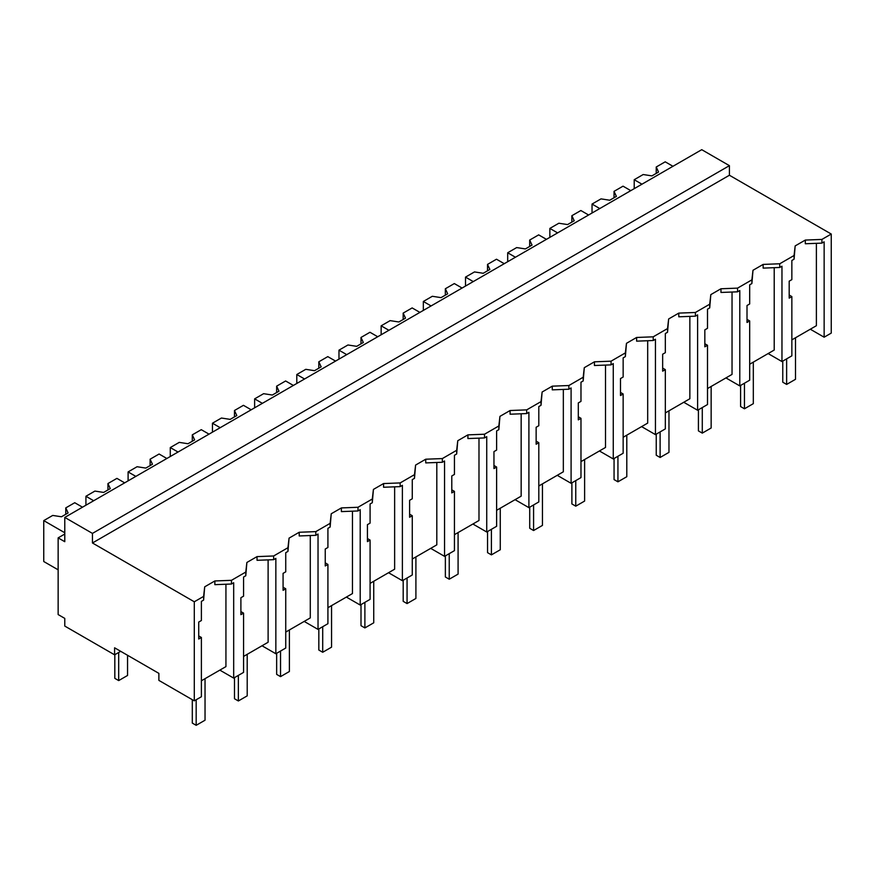 <?xml version="1.0" encoding="UTF-8"?>
<svg xmlns="http://www.w3.org/2000/svg" width="875" height="875" viewBox="0 0 875 875"><rect width="100%" height="100%" fill="white"/><g stroke="black" fill="none" stroke-linecap="round" stroke-linejoin="round"><path stroke-width="1.31" d="M64.783 517.42L701.739 149.68L729.411 165.659L729.411 175.241L831.25 234.041L821.92 239.422L821.92 243.119L805.317 243.764L805.317 240.067L795.167 245.919L794.062 255.511L779.745 263.769L763.142 264.414L752.992 270.277L751.888 279.858L737.57 288.127L720.967 288.761L710.817 294.623L709.712 304.205L695.395 312.473L678.792 313.108L668.642 318.97L667.538 328.562L653.22 336.82L636.617 337.466L626.467 343.328L625.362 352.909L611.045 361.178L594.442 361.812L584.292 367.675L583.188 377.256L568.87 385.525L552.267 386.159L542.117 392.022L541.012 401.614L526.695 409.872L510.092 410.517L499.942 416.369L498.837 425.961L484.52 434.219L467.917 434.864L457.767 440.727L456.662 450.308L442.345 458.577L425.742 459.211L415.592 465.073L414.487 474.655L400.17 482.923L383.567 483.558L373.417 489.42L372.302 499.012L357.995 507.27L341.392 507.916L331.242 513.767L330.127 523.359L315.82 531.617L299.217 532.262L289.067 538.125L287.952 547.706L273.645 555.975L257.042 556.609L246.881 562.472L245.777 572.053L231.47 580.322L214.856 580.956L204.706 586.819L203.602 596.411L194.294 601.781L92.455 542.981L92.455 533.4L64.783 517.42L64.783 541.702L58.144 537.873L58.144 614.567L64.783 618.395L64.783 626.073L114.592 654.828L120.684 651.317M831.25 234.041L831.25 333.102L824.141 337.203L824.141 241.839L821.92 243.119M821.92 239.422L805.317 240.067M810.305 329.219L824.141 337.203M791.853 339.872L816.386 325.708L816.386 243.337M729.411 175.241L92.455 542.981M795.167 245.919L794.062 259.208L791.853 260.488L791.853 279.628L789.184 281.17L789.184 298.123L791.853 296.581L789.184 295.039M225.936 584.237L225.936 666.608L201.392 680.772M203.602 596.411L203.602 600.108L201.392 601.388L201.392 620.528L198.723 622.059L198.723 639.023L201.392 637.481L201.392 696.752L194.294 700.842L158.878 680.389L158.878 673.367L114.592 647.795L114.592 654.828M774.211 267.684L774.211 350.055L749.678 364.219M732.036 292.031L732.036 374.402L707.503 388.566M689.861 316.389L689.861 398.748L665.328 412.923M647.686 340.736L647.686 423.106L623.153 437.27M605.511 365.083L605.511 447.453L580.978 461.617M563.336 389.43L563.336 471.8L538.803 485.975M521.161 413.787L521.161 496.158L496.617 510.322M478.986 438.134L478.986 520.505L454.442 534.669M436.811 462.481L436.811 544.852L412.267 559.016M394.636 486.839L394.636 569.198L370.092 583.373M352.461 511.186L352.461 593.556L327.917 607.72M310.286 535.533L310.286 617.903L285.742 632.067M268.111 559.88L268.111 642.25L243.567 656.425M729.411 165.659L92.455 533.4M791.853 296.581L791.853 355.852L781.966 361.561L768.13 353.566M794.062 255.511L794.062 259.208M779.745 263.769L779.745 267.477L763.142 268.111L763.142 264.414M781.966 361.561L781.966 266.197L779.745 267.477M194.294 700.842L194.294 601.781M204.706 586.819L203.602 600.108M214.856 580.956L214.856 584.664L231.47 584.019L231.47 580.322M245.777 572.053L245.777 575.761L243.567 577.03L243.567 596.17L240.898 597.712L240.898 614.666L243.567 613.123L243.567 672.394L233.68 678.103L233.68 582.739L231.47 584.019M246.881 562.472L245.777 575.761M257.042 556.609L257.042 560.306L273.645 559.672L273.645 555.975M287.952 547.706L287.952 551.403L285.742 552.683L285.742 571.823L283.073 573.366L283.073 590.319L285.742 588.777L285.742 648.047L275.855 653.756L262.019 645.772M275.855 653.756L275.855 558.392L273.645 559.672M289.067 538.125L287.952 551.403M299.217 532.262L299.217 535.959L315.82 535.325L315.82 531.617M330.127 523.359L330.127 527.056L327.917 528.336L327.917 547.477L325.248 549.019L325.248 565.972L327.917 564.43L327.917 623.7L318.03 629.409L304.194 621.414M318.03 629.409L318.03 534.045L315.82 535.325M331.242 513.767L330.127 527.056M341.392 507.916L341.392 511.613L357.995 510.967L357.995 507.27M372.302 499.012L372.302 502.709L370.092 503.978L370.092 523.13L367.423 524.661L367.423 541.614L370.092 540.083L370.092 599.353L360.205 605.052L346.369 597.067M360.205 605.052L360.205 509.688L357.995 510.967M373.417 489.42L372.302 502.709M383.567 483.558L383.567 487.255L400.17 486.62L400.17 482.923M414.487 474.655L414.487 478.352L412.267 479.631L412.267 498.772L409.609 500.314L409.609 517.267L412.267 515.725L412.267 574.995L402.38 580.705L388.544 572.72M402.38 580.705L402.38 485.341L400.17 486.62M415.592 465.073L414.487 478.352M425.742 459.211L425.742 462.908L442.345 462.273L442.345 458.577M456.662 450.308L456.662 454.005L454.442 455.284L454.442 474.425L451.784 475.967L451.784 492.92L454.442 491.378L454.442 550.648L444.555 556.358L430.719 548.373M444.555 556.358L444.555 460.994L442.345 462.273M457.767 440.727L456.662 454.005M467.917 434.864L467.917 438.561L484.52 437.927L484.52 434.219M498.837 425.961L498.837 429.658L496.617 430.938L496.617 450.078L493.959 451.609L493.959 468.573L496.617 467.031L496.617 526.302L486.73 532.011L472.894 524.016M486.73 532.011L486.73 436.647L484.52 437.927M499.942 416.369L498.837 429.658M510.092 410.517L510.092 414.214L526.695 413.569L526.695 409.872M541.012 401.614L541.012 405.311L538.803 406.58L538.803 425.72L536.134 427.262L536.134 444.216L538.803 442.684L538.803 501.944L528.905 507.653L515.069 499.669M528.905 507.653L528.905 412.289L526.695 413.569M542.117 392.022L541.012 405.311M552.267 386.159L552.267 389.856L568.87 389.222L568.87 385.525M583.188 377.256L583.188 380.953L580.978 382.233L580.978 401.373L578.309 402.916L578.309 419.869L580.978 418.327L580.978 477.597L571.091 483.306L557.244 475.322M571.091 483.306L571.091 387.942L568.87 389.222M584.292 367.675L583.188 380.953M594.442 361.812L594.442 365.509L611.045 364.875L611.045 361.178M625.362 352.909L625.362 356.606L623.153 357.886L623.153 377.027L620.484 378.569L620.484 395.522L623.153 393.98L623.153 453.25L613.266 458.959L599.419 450.964M613.266 458.959L613.266 363.595L611.045 364.875M626.467 343.328L625.362 356.606M636.617 337.466L636.617 341.163L653.22 340.517L653.22 336.82M667.538 328.562L667.538 332.259L665.328 333.539L665.328 352.68L662.659 354.211L662.659 371.175L665.328 369.633L665.328 428.903L655.441 434.613L641.605 426.617M655.441 434.613L655.441 339.248L653.22 340.517M668.642 318.97L667.538 332.259M678.792 313.108L678.792 316.816L695.395 316.17L695.395 312.473M709.712 304.205L709.712 307.912L707.503 309.181L707.503 328.322L704.834 329.864L704.834 346.817L707.503 345.275L707.503 404.545L697.616 410.255L683.78 402.27M697.616 410.255L697.616 314.891L695.395 316.17M710.817 294.623L709.712 307.912M720.967 288.761L720.967 292.458L737.57 291.823L737.57 288.127M751.888 279.858L751.888 283.555L749.678 284.834L749.678 303.975L747.009 305.517L747.009 322.47L749.678 320.928L749.678 380.198L739.791 385.908L725.955 377.923M739.791 385.908L739.791 290.544L737.57 291.823M752.992 270.277L751.888 283.555M233.68 678.103L219.844 670.119M201.392 637.481L198.723 635.939M749.678 320.928L747.009 319.386M707.503 345.275L704.834 343.744M665.328 369.633L662.659 368.091M623.153 393.98L620.484 392.438M580.978 418.327L578.309 416.784M538.803 442.684L536.134 441.142M496.617 467.031L493.959 465.489M454.442 491.378L451.784 489.836M412.267 515.725L409.609 514.194M370.092 540.083L367.423 538.541M327.917 564.43L325.248 562.887M285.742 588.777L283.073 587.234M243.567 613.123L240.898 611.592M64.783 534.034L58.144 537.873M641.955 184.188L634.211 179.714L634.211 188.661M672.952 166.294L665.208 161.82L656.228 167.005L658.558 172.047L651.919 175.886L643.191 174.53L634.211 179.714M656.228 167.005L656.228 173.403M599.78 208.545L592.036 204.061L592.036 213.019M630.777 190.641L623.033 186.167L614.042 191.352L616.383 196.394L609.744 200.233L601.016 198.877L592.036 204.061M614.042 191.352L614.042 197.75M557.605 232.892L549.861 228.419L549.861 237.366M588.602 214.998L580.858 210.525L571.867 215.709L574.208 220.752L567.569 224.58L558.841 223.234L549.861 228.419M571.867 215.709L571.867 222.097M515.43 257.239L507.686 252.766L507.686 261.712M546.427 239.345L538.672 234.872L529.692 240.056L532.033 245.098L525.394 248.927L516.666 247.581L507.686 252.766M529.692 240.056L529.692 246.444M473.255 281.586L465.511 277.113L465.511 286.059M504.252 263.692L496.497 259.219L487.517 264.403L489.858 269.445L483.219 273.284L474.491 271.928L465.511 277.113M487.517 264.403L487.517 270.802M431.08 305.944L423.336 301.47L423.336 310.417M462.077 288.039L454.322 283.566L445.342 288.761L447.683 293.792L441.044 297.631L432.316 296.286L423.336 301.47M445.342 288.761L445.342 295.148M388.905 330.291L381.15 325.817L381.15 334.764M419.902 312.397L412.147 307.923L403.167 313.108L405.508 318.15L398.869 321.978L390.141 320.633L381.15 325.817M403.167 313.108L403.167 319.495M346.73 354.637L338.975 350.164L338.975 359.111M377.727 336.744L369.972 332.27L360.992 337.455L363.333 342.497L356.694 346.336L347.966 344.98L338.975 350.164M360.992 337.455L360.992 343.842M304.555 378.984L296.8 374.511L296.8 383.458M335.552 361.091L327.797 356.617L318.817 361.802L321.158 366.844L314.519 370.683L305.78 369.327L296.8 374.511M318.817 361.802L318.817 368.2M262.38 403.342L254.625 398.869L254.625 407.816M293.377 385.448L285.622 380.975L276.642 386.159L278.983 391.202L272.344 395.03L263.605 393.684L254.625 398.869M276.642 386.159L276.642 392.547M220.205 427.689L212.45 423.216L212.45 432.163M251.202 409.795L243.447 405.322L234.467 410.506L236.808 415.548L230.169 419.377L221.43 418.031L212.45 423.216M234.467 410.506L234.467 416.894M178.03 452.036L170.275 447.562L170.275 456.509M209.016 434.142L201.272 429.669L192.292 434.853L194.633 439.895L187.994 443.734L179.255 442.378L170.275 447.562M192.292 434.853L192.292 441.252M135.855 476.394L128.1 471.92L128.1 480.867M166.841 458.489L159.097 454.016L150.117 459.2L152.458 464.242L145.808 468.081L137.08 466.725L128.1 471.92M150.117 459.2L150.117 465.598M93.669 500.741L85.925 496.267L85.925 505.214M124.666 482.847L116.922 478.373L107.942 483.558L110.283 488.6L103.633 492.428L94.905 491.083L85.925 496.267M107.942 483.558L107.942 489.945M64.783 532.755L43.75 520.614L43.75 561.52L58.144 569.822M82.491 507.194L74.747 502.72L65.767 507.905L68.108 512.947L61.458 516.775L52.73 515.43L43.75 520.614M65.767 507.905L65.767 514.292M782.764 361.091L782.764 382.189L786.636 384.42L795.495 379.312L795.495 337.772M786.636 384.42L786.636 358.859M740.589 385.448L740.589 406.536L744.461 408.778L753.32 403.659L753.32 362.119M744.461 408.778L744.461 383.206M698.414 409.795L698.414 430.883L702.286 433.125L711.145 428.006L711.145 386.466M702.286 433.125L702.286 407.553M656.239 434.142L656.239 455.241L660.111 457.472L668.97 452.364L668.97 410.812M660.111 457.472L660.111 431.911M614.064 458.5L614.064 479.588L617.936 481.819L626.795 476.711L626.795 435.17M617.936 481.819L617.936 456.258M571.889 482.847L571.889 503.934L575.761 506.177L584.62 501.058L584.62 459.517M575.761 506.177L575.761 480.605M529.714 507.194L529.714 528.281L533.586 530.523L542.445 525.405L542.445 483.864M533.586 530.523L533.586 504.963M487.539 531.541L487.539 552.639L491.411 554.87L500.27 549.762L500.27 508.222M491.411 554.87L491.411 529.309M445.364 555.898L445.364 576.986L449.236 579.217L458.084 574.109L458.084 532.569M449.236 579.217L449.236 553.656M403.189 580.245L403.189 601.333L407.061 603.575L415.909 598.456L415.909 556.916M407.061 603.575L407.061 578.003M361.003 604.592L361.003 625.691L364.886 627.922L373.734 622.814L373.734 581.263M364.886 627.922L364.886 602.361M318.828 628.939L318.828 650.038L322.711 652.269L331.559 647.161L331.559 605.62M322.711 652.269L322.711 626.708M276.653 653.297L276.653 674.384L280.536 676.627L289.384 671.508L289.384 629.967M280.536 676.627L280.536 651.055M234.478 677.644L234.478 698.731L238.361 700.973L247.209 695.855L247.209 654.314M238.361 700.973L238.361 675.413M192.303 699.694L192.303 723.089L196.175 725.32L205.034 720.212L205.034 678.672M196.175 725.32L196.175 699.759M114.822 654.697L114.822 678.344L118.694 680.586L127.553 675.467L127.553 655.277M118.694 680.586L118.694 652.466"/></g></svg>
